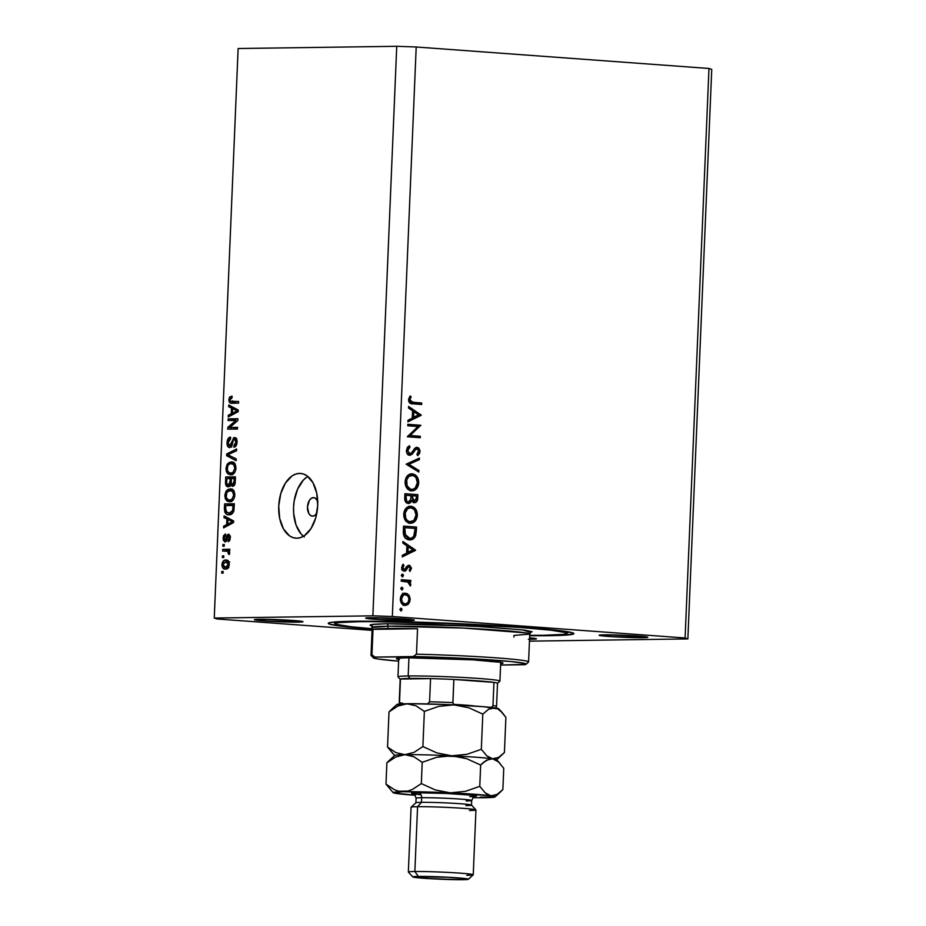 <?xml version="1.0" encoding="UTF-8"?>
<svg xmlns="http://www.w3.org/2000/svg" width="926" height="926" viewBox="0 0 926 926"><rect width="100%" height="100%" fill="white"/><g stroke="black" fill="none" stroke-linecap="round" stroke-linejoin="round"><path stroke-width="1.39" d="M317.699 501.221A9.272 5.556 94.2 0 0 313.717 497.644A9.272 5.556 94.2 0 0 313.428 497.632L311.275 498.373L309.377 500.399L307.478 506.973L308.833 513.502L310.557 515.481L312.652 516.152A9.272 5.556 94.2 0 0 316.831 513.189L314.817 515.423L312.652 516.152A9.272 5.556 94.2 0 1 312.363 516.152A9.272 5.556 94.2 0 1 307.49 506.73A9.272 5.556 94.2 0 1 313.428 497.632L315.535 498.304L317.884 501.684M307.826 476.427A32.468 19.434 -85.8 0 0 293.658 505.469A32.468 19.434 -85.8 0 0 303.439 536.27M299.573 473.394L303.346 473.962L306.923 475.756L312.953 482.701L316.738 493.153L317.699 505.538L315.697 517.958L311.032 528.538L304.423 535.645L300.684 537.543L296.864 538.214A32.468 19.434 94.2 0 1 295.845 538.191A32.468 19.434 94.2 0 1 278.784 505.237A32.468 19.434 94.2 0 1 299.573 473.394A32.468 19.434 94.2 0 1 300.591 473.429A32.468 19.434 94.2 0 1 317.653 506.383A32.468 19.434 94.2 0 1 296.864 538.214L293.091 537.647L289.514 535.853L283.483 528.92L279.698 518.467L278.738 506.082L280.74 493.662L285.405 483.083L292.026 475.964L295.753 474.077L299.573 473.394M549.268 635.687A122.915 5.151 2.4 0 1 529.684 635.734L561.769 635.352L573.692 633.893L572.65 632.84L562.395 630.965L534.07 628.164L445.765 623.117L352.852 621.277A122.915 5.151 2.4 0 1 490.039 625.224A122.915 5.151 2.4 0 1 573.877 633.627A122.915 5.151 2.4 0 1 549.268 635.687M372.113 629.124A122.915 5.151 2.4 0 1 328.255 623.337A122.915 5.151 2.4 0 1 352.852 621.277L332.11 622.226L328.441 623.071L329.482 624.124L345.352 626.682L372.113 629.124M298.137 622.133A24.354 1.019 2.4 0 1 270.959 621.346A24.354 1.019 2.4 0 1 254.349 619.679A24.354 1.019 2.4 0 1 259.222 619.274L289.213 620.223L302.964 621.774L268.146 621.184L255.715 620.084L254.384 619.633L255.113 619.459L259.222 619.274A24.354 1.019 2.4 0 1 286.4 620.061A24.354 1.019 2.4 0 1 303.01 621.728A24.354 1.019 2.4 0 1 298.137 622.133L298.184 620.906L298.137 622.133M528.387 639.264L531.605 639.253A24.354 1.019 2.4 0 0 536.478 638.847A24.354 1.019 2.4 0 0 529.591 637.84L536.235 638.685L531.605 639.253L531.663 638.037L531.605 639.253A24.354 1.019 2.4 0 1 529.533 639.264M642.91 637.69A24.354 1.019 2.4 0 1 615.732 636.914A24.354 1.019 2.4 0 1 599.122 635.248A24.354 1.019 2.4 0 1 603.995 634.842L633.986 635.78L647.749 637.343L612.919 636.741L600.499 635.641L599.157 635.19L603.995 634.842A24.354 1.019 2.4 0 1 631.173 635.618A24.354 1.019 2.4 0 1 647.783 637.285A24.354 1.019 2.4 0 1 642.91 637.69L642.957 636.475L642.91 637.69M409.431 620.57A24.354 1.019 2.4 0 1 382.253 619.783A24.354 1.019 2.4 0 1 365.643 618.128A24.354 1.019 2.4 0 1 370.527 617.711L400.507 618.661L414.269 620.212L379.452 619.621L367.02 618.522L365.689 618.07L370.527 617.711A24.354 1.019 2.4 0 1 397.694 618.499A24.354 1.019 2.4 0 1 414.304 620.165A24.354 1.019 2.4 0 1 409.431 620.57L409.489 619.344L409.431 620.57M372.067 630.351L217.031 618.973L214.253 618.047L372.865 615.825L396.733 46.3L238.132 48.522L214.253 618.047L238.132 48.522L396.733 46.3L372.865 615.825L392.335 616.519L685.101 637.991L708.969 68.466L416.202 46.995L392.335 616.519L416.202 46.995L396.733 46.3L416.202 46.995L708.969 68.466L685.101 637.991L687.868 638.917L529.452 641.151L687.868 638.917L711.747 69.404L687.868 638.917L685.101 637.991L392.335 616.519L372.865 615.825L214.253 618.047L217.031 618.973L372.067 630.351M417.95 426.516L407.764 425.763L407.822 424.316L420.798 425.265L410.125 435.533L420.335 436.273L420.265 437.732L407.301 436.783L417.95 426.516L407.301 436.783L420.265 437.732L420.335 436.273L410.125 435.533L420.798 425.265L407.822 424.316L407.764 425.763L417.95 426.516M409.709 455.291L414.061 451.784L412.452 451.807L414.061 451.784L415.438 449.7L413.841 449.723L417.163 448.751L418.702 451.251L416.908 454.296L417.649 455.673L420.022 451.518L418.679 451.529L420.022 451.518L417.163 447.293L415.149 448.057L411.086 453.358L409.79 453.844L407.382 453.879L409.79 453.844L407.729 450.511L406.387 450.522L407.729 450.511L410.033 447.108L407.614 447.142L410.033 447.108L409.431 445.684L406.398 450.406C406.445 453.173 407.544 454.805 409.709 455.291L407.255 453.705L406.387 450.858L407.336 447.49L409.431 445.684L410.033 447.108L408.505 448.427L407.718 450.8L409.246 453.705L411.271 453.196L416.364 447.374L418.865 448.103L420.01 450.742L419.582 453.416L417.649 455.673L416.908 454.296L418.702 450.812L417.163 448.751L415.438 449.7L412.197 454.203L409.929 455.291M406.144 464.204L419.42 458.092L419.351 459.655L408.898 464.308L418.899 470.454L418.83 472.017L406.144 464.204L418.83 472.017L418.899 470.454L408.898 464.308L419.351 459.655L419.42 458.092L406.144 464.204M411.538 490.861C415.774 490.699 418.158 487.99 418.714 482.735L417.383 482.759L418.714 482.735C418.517 477.538 416.341 474.563 412.197 473.823C408.019 474.008 405.646 476.693 405.079 481.867L407.278 475.976L409.558 474.251L412.857 473.904L415.38 475.015L417.753 477.932L418.54 484.414L416.515 488.708L414.211 490.433L410.878 490.78L406.815 488.037L405.079 481.867C405.241 487.099 407.394 490.097 411.538 490.861L412.163 490.873M410.183 523.271C414.408 523.109 416.804 520.4 417.36 515.145L416.017 515.169L417.36 515.145C417.151 509.948 414.975 506.973 410.831 506.233C406.664 506.418 404.292 509.103 403.713 514.277L405.924 508.386L408.192 506.661L411.503 506.314L414.582 507.888L416.399 510.342L417.175 516.824L415.161 521.13L412.857 522.854L409.512 523.19L405.449 520.458L403.713 514.277C403.875 519.509 406.039 522.507 410.183 523.271L410.797 523.283M402.914 541.49L415.554 550.345L402.266 556.873L402.335 555.287L406.583 553.192L406.896 545.854L402.845 543.087L402.914 541.49L402.845 543.087L406.896 545.854L406.583 553.192L402.335 555.287L402.266 556.873L415.554 550.345L412.776 550.171L415.554 550.345L412.764 550.38L402.324 555.507L412.776 550.171L415.554 550.137L402.914 541.49M400.912 610.952L402.058 609.69L399.893 609.713L402.058 609.69L401.027 608.255L399.893 609.528L400.611 608.324L401.78 608.706L401.34 610.882L399.893 609.528L400.993 610.952M402.81 603.995L405.009 603.96C402.741 603.532 401.571 601.888 401.502 599.018C401.815 596.182 403.111 594.712 405.403 594.608C407.683 595.048 408.875 596.691 408.979 599.562C408.632 602.398 407.313 603.868 405.009 603.96L408.401 604.041L410.149 599.654L408.979 599.678L410.149 599.654L408.771 595.024L404.72 593.172L407.266 593.693L409.408 596.02L410.149 599.018L409.662 602.097L408.03 604.389L405.877 605.384L403.099 604.828L401.56 603.382L400.368 600.141L400.773 596.599L402.694 593.983L405.056 593.149M401.791 589.966L402.937 588.705L400.773 588.728L402.937 588.705L401.907 587.269L400.773 588.542L401.49 587.339L402.66 587.721L402.22 589.908L400.773 588.542L401.872 589.966M401.247 581.181L401.305 579.722L410.785 580.417L410.727 581.875L409.327 581.771L410.681 583.866L410.392 586.019L408.03 582.072L401.247 581.181L407.671 581.91L410.392 586.019L410.774 584.781L409.327 581.771L410.727 581.875L410.785 580.417L401.305 579.722L401.247 581.181M402.347 576.886L403.481 575.613L401.328 575.636L403.481 575.613L402.463 574.178L401.317 575.451L402.034 574.247L403.204 574.629L402.764 576.817L401.317 575.451L402.428 576.886M409.095 565.288L407.614 565.728L404.257 569.733L402.15 569.756L404.257 569.733L402.822 567.522L401.652 567.545L402.822 567.522L403.921 565.254L402.254 565.277L403.921 565.254L403.076 564.223L401.652 567.511L404.245 571.192L405.738 570.74L403.065 570.775L405.738 570.74L407.151 568.703L405.681 568.726L407.151 568.703L408.204 567.082L406.526 567.106L409.084 566.747L410.287 568.379L409.211 570.347L409.975 571.4L411.457 568.46L408.667 565.3L409.801 565.45L411.457 568.159L409.975 571.4L409.211 570.347L410.276 568.078L409.327 566.793L408.204 567.082L405.021 571.111L402.729 570.497L401.664 568.194L403.076 564.223L403.921 565.254L402.891 568.298L404.257 569.733L408.841 565.288M409.315 539.881C412.255 540.124 414.385 538.654 415.705 535.448L414.165 535.471L415.705 535.448L416.387 530.343L415.045 530.366L416.387 530.343L416.526 527.068L403.551 526.118L403.342 531.142C403.169 536.362 405.16 539.268 409.315 539.881L405.634 538.365L403.921 535.934L403.551 526.118L416.526 527.068L415.253 536.536L413.112 538.978L409.963 539.904M408.192 503.536L411.642 500.653L410.311 500.677L411.642 500.653L414.316 502.737C416.631 502.482 417.776 500.839 417.753 497.818L416.411 497.841L417.753 497.818L417.881 494.658L404.917 493.708L404.731 498.095L404.917 493.708L417.881 494.658L417.557 499.658L416.411 501.973L413.91 502.679L411.642 500.653L410.322 502.853L408.47 503.547L405.53 501.765L404.731 498.095C404.662 501.174 405.82 502.992 408.192 503.536L408.505 503.547M408.574 406.445L421.214 415.288L407.926 421.816L407.996 420.242L412.244 418.147L412.556 410.797L408.505 408.03L408.574 406.445L408.505 408.03L412.556 410.797L412.244 418.147L407.996 420.242L407.926 421.816L421.214 415.288L418.436 415.126L421.214 415.288L418.425 415.334L407.984 420.462L418.436 415.126L421.214 415.079L408.574 406.445M409.848 399.916L410.959 402.023L421.724 403.03L421.666 404.488L409.836 403.088L408.516 399.731L410.183 395.934L411.144 396.86L409.848 399.916L411.144 396.86L410.183 395.934L408.516 399.731C408.829 402.729 410.287 404.095 412.903 403.84L421.666 404.488L421.724 403.03L410.311 402.44L421.724 403.03L418.946 403.076L418.888 404.28L418.946 403.076L410.311 402.44L413.1 402.405L409.848 399.916L408.516 399.928L409.848 399.916M235.852 420.439L228.097 420.554L228.166 418.865L237.901 418.726L237.832 420.52L229.787 427.465L237.542 427.361L237.473 429.039L227.738 429.178L227.808 427.384L235.852 420.439L227.808 427.384L227.738 429.178L237.473 429.039L237.542 427.361L229.787 427.465L237.832 420.52L237.901 418.726L228.166 418.865L228.097 420.554L235.852 420.439M234.486 439.179L235.91 442.234L237.044 442.315L235.91 442.234L233.873 445.499L236.176 445.672L233.873 445.499L233.931 447.189C235.794 446.922 236.836 445.244 237.056 442.165C237.102 439.271 236.28 437.72 234.579 437.5L231.72 441.91L232.785 441.98L231.72 441.91L229.706 445.985L231.708 446.124L229.706 445.985L228.178 442.732L230.62 438.82L230.562 437.13C228.49 437.361 227.321 439.19 227.044 442.605C226.974 445.695 227.842 447.385 229.671 447.663L228.039 446.841L227.125 444.526L228.12 438.646L230.562 437.13L230.62 438.82L229.092 439.688L228.201 442.35L228.479 445.012L229.532 445.973L230.852 445.14L233.56 437.824L235.632 437.801L236.975 440.371L235.748 446.263L233.931 447.189L233.873 445.499L235.32 444.584L235.922 441.957L235.412 439.688L234.22 439.213L233.202 440.301L231.674 446.182L229.671 447.663L232.102 445.128L233.479 439.723L236.72 439.341L234.672 439.202M236.153 460.685L226.627 455.708L226.696 453.971L236.639 448.994L236.57 450.719L227.808 454.735L236.223 458.926L236.153 460.685L236.223 458.926L227.808 454.735L236.57 450.719L236.639 448.994L226.696 453.971L226.627 455.708L230.331 455.939L226.627 455.708L236.153 460.685M225.967 468.429L227.009 464.563L229.335 462.352L232.877 462.213L234.834 463.752L235.806 466.114L235.783 469.76L234.729 472.468L232.82 474.262L230.215 474.772L228.016 473.95L226.43 471.716L225.967 468.429L227.252 473.186L230.678 474.783C233.502 474.864 235.262 472.7 235.956 468.301C235.621 463.833 234 461.715 231.095 461.947L227.692 463.637L229.926 463.799L227.692 463.637L225.967 468.429L227.101 468.521L225.967 468.429M224.833 495.375L225.886 491.509L228.201 489.287L231.743 489.16L233.699 490.687L234.787 493.766L234.66 496.706L233.607 499.403L231.685 501.209L229.092 501.707L226.882 500.885L225.296 498.651L224.833 495.375L226.118 500.121L229.555 501.718C232.38 501.799 234.139 499.646 234.822 495.248C234.498 490.768 232.877 488.65 229.972 488.882L226.557 490.572L228.791 490.734L226.557 490.572L224.833 495.375L225.967 495.456L224.833 495.375M226.882 519.023L224.023 517.646L224.104 515.898L233.618 520.933L233.549 522.577L223.594 527.889L223.675 526.142L226.639 524.683L226.882 519.023L226.639 524.683L223.675 526.142L223.594 527.889L233.549 522.577L233.618 520.933L224.104 515.898L224.023 517.646L227.738 517.819L224.023 517.646L226.882 519.023L230.516 519.289L226.882 519.023M223.097 573.125L221.708 573.136L221.777 571.458L223.166 571.435L223.097 573.125L223.166 571.435L221.777 571.458L221.708 573.136L223.097 573.125M225.481 569.085L223.004 568.205L221.927 564.617L223.282 561.04L226.106 560.045L228.687 561.619L229.254 564.779L227.946 568.066L225.481 569.085C227.518 569.201 228.78 567.673 229.266 564.513C229.035 561.318 227.877 559.825 225.794 560.045C223.722 559.894 222.437 561.422 221.927 564.617L222.946 564.686L221.927 564.617C222.182 567.846 223.363 569.34 225.481 569.085L225.006 569.073M223.745 557.545L222.356 557.568L222.425 555.878L223.814 555.866L223.745 557.545L223.814 555.866L222.425 555.878L222.356 557.568L223.745 557.545M226.303 550.993L222.634 551.039L222.703 549.361L229.787 549.257L229.706 550.935L228.583 550.958L229.741 552.544L229.312 554.524L228.317 553.91L228.085 551.514L226.303 550.993L227.738 551.271L228.317 553.91L229.312 554.524L229.752 552.926L228.583 550.958L229.706 550.935L229.787 549.257L222.703 549.361L222.634 551.039L227.738 551.271M224.219 546.178L222.83 546.201L222.9 544.511L224.289 544.5L224.219 546.178L224.289 544.5L222.9 544.511L222.83 546.201L224.219 546.178M225.168 541.965L223.27 540.252L223.467 535.795L225.493 533.966L225.55 535.645L224.057 538.11L225.238 540.263L227.252 534.915L228.734 534.14L230.331 536.443L229.764 540.506L228.201 541.71L229.37 537.913L228.421 535.841L226.754 540.9L225.168 541.965L228.595 535.807L229.37 537.913L228.201 541.71L230.389 537.832L228.525 534.128L225.064 540.275L224.057 538.11L225.55 535.645L225.493 533.966L223.05 538.006L224.057 538.087L223.05 538.006L224.972 541.953M229.069 514.775L226.511 514.15L224.775 512.055L224.601 503.894L234.347 503.756L233.514 511.939L231.801 513.988L229.069 514.775C231.13 515.006 232.727 513.722 233.861 510.909L234.347 503.756L224.601 503.894L224.405 508.675L225.539 508.756L224.405 508.675C224.613 513.073 226.175 515.099 229.069 514.775L228.49 514.752M228.178 486.81L225.747 484.784L225.736 476.959L235.47 476.821L234.521 485.027L232.322 486.3L230.667 484.541L229.613 486.289L228.178 486.81L230.667 484.541L232.623 486.324C234.255 486.057 235.135 484.564 235.262 481.844L235.47 476.821L225.736 476.959L225.527 481.948L226.662 482.029L225.527 481.948C225.412 485.074 226.291 486.694 228.178 486.81L227.912 486.798M231.523 408.1L228.676 406.734L228.745 404.975L238.271 410.021L238.202 411.653L228.247 416.978L228.317 415.218L231.292 413.76L231.523 408.1L231.292 413.76L228.317 415.218L228.247 416.978L238.202 411.653L238.271 410.021L228.745 404.975L228.676 406.734L232.391 406.896L228.676 406.734L231.523 408.1L235.158 408.366L231.523 408.1M228.849 399.638L229.636 397.092L232.032 396.096L232.09 397.775L230.123 398.909L230.493 401.271L238.63 401.467L238.561 403.157L230.4 403.018L229.347 402.15L228.849 399.638C229.058 402.393 230.099 403.597 231.951 403.25L238.561 403.157L238.63 401.467L230.643 401.363L229.984 399.696L232.09 397.775L232.032 396.096L229.636 397.092L232.067 397.266L229.636 397.092L228.849 399.638L229.984 399.719L228.849 399.638M711.747 69.404L708.969 68.466L711.747 69.404M306.842 477.052L303.346 480.096L297.605 489.113L294.202 500.839L293.565 507.17L293.669 513.49L296.089 525.135L301.089 534.001L304.33 536.941M223.154 571.562L221.777 571.458L223.154 571.562M226.592 561.816L223.583 562.707L223.062 565.693L224.613 567.314L228.305 567.615L225.481 567.406L227.229 566.839L228.259 564.49L229.266 564.559L228.259 564.49L225.481 567.406L222.946 564.64L225.724 561.723L228.259 564.49L226.592 561.816L227.9 560.658M226.604 560.103L225.794 560.045L226.604 560.103M227.02 568.749L226.06 567.464M228.213 560.519L226.465 561.989M225.875 566.967L227.287 568.923M225.724 561.723L229.775 562.001M225.481 567.406L228.849 567.673M223.814 555.982L222.425 555.878L223.814 555.982M226.349 550.993L226.407 549.627L222.703 549.361L229.764 549.581L226.407 549.627L226.349 550.993M229.532 553.991L228.317 553.91L229.532 553.991M229.752 552.857L228.502 552.764L229.752 552.857M224.289 544.615L222.9 544.511L224.289 544.615M226.951 540.414L225.064 540.275L226.951 540.414M227.078 539.985L225.724 539.881L227.078 539.985M227.472 538.388L226.175 538.295L227.472 538.388M229.926 540.159L228.143 540.02L229.926 540.159M230.377 537.983L229.37 537.913L230.377 537.983M230.238 535.934L228.595 535.807L230.238 535.934M226.488 526.35L223.675 526.142L226.488 526.35M229.243 524.868L226.639 524.683L229.243 524.868M229.891 518.954L227.738 517.912L229.891 518.954M227.993 519.555L233.584 521.847L230.539 522.715L232.947 522.889L230.539 522.715L227.796 524.104L230.331 524.29L227.796 524.104L227.993 519.555L231.512 519.81L227.993 519.555L227.796 524.104L232.576 521.766L227.993 519.555M228.247 505.527L228.305 504.172L224.601 503.894L234.324 504.08L228.305 504.172L228.247 505.527M230.505 514.578L228.861 513.085L232.576 513.34L228.664 513.073L232.252 513.34M228.78 512.958L230.62 514.636M229.15 513.085L232.426 511.302L233.132 505.457L225.666 505.561L234.266 505.538L233.132 505.457L233.016 508.305L234.151 508.386L233.016 508.305L232.727 510.596L233.908 510.689L232.727 510.596L229.15 513.085L226.801 512.472L225.55 508.455L225.666 505.561L225.909 511.441L228.849 513.085M230.505 490.595L232.299 489.403M231.014 488.963L229.972 488.882L231.014 488.963M230.551 488.905L229.972 488.882M231.06 501.475L229.833 500.387L226.118 500.121L229.59 500.052M232.796 489.264L230.273 490.849M229.521 499.959L231.442 501.66M229.879 490.572L226.812 492.389L226.222 497.493L228.317 499.855L232.912 500.283L229.648 500.04L233.595 499.427L231.882 499.299L233.688 495.271L234.822 495.352L233.688 495.271L232.53 491.475L229.879 490.572C232.148 490.282 233.41 491.845 233.688 495.271L231.882 499.299L229.648 500.04C227.472 500.248 226.245 498.686 225.979 495.341C226.488 492.088 227.796 490.491 229.879 490.572L234.081 490.849M229.648 500.04L232.53 500.248M229.382 478.592L229.44 477.226L225.736 476.959L235.459 477.145L229.44 477.226L229.382 478.592M234.475 485.108L230.667 484.541L234.521 485.224M229.903 486L229.509 485.224M229.451 485.05L230.227 486.405M232.542 484.645L233.838 483.638L234.266 478.522L231.35 478.557L231.315 483.522L232.542 484.645L231.257 483.187L231.35 478.557L235.401 478.603L234.266 478.522L234.151 481.277L235.285 481.358L234.151 481.277L232.542 484.645L234.648 484.796L232.38 484.634L234.648 484.807M228.236 485.12L229.856 483.58L230.215 478.58L226.801 478.626L226.754 483.777L228.236 485.12L226.72 483.592L226.801 478.626L231.35 478.661L230.215 478.58L230.088 481.682L231.222 481.763L230.088 481.682L228.236 485.12L230.377 485.282L228.085 485.12L230.377 485.282M231.639 463.648L233.433 462.456M232.137 462.028L231.095 461.947L232.137 462.028M231.674 461.97L231.095 461.947M232.194 474.529L230.956 473.452L227.252 473.186L230.713 473.117M233.919 462.317L231.396 463.903M230.655 473.012L232.565 474.725M231.014 463.625L229.069 464.215L227.715 465.859L227.356 470.547L229.451 472.908L234.035 473.336L230.782 473.093L234.718 472.491L233.016 472.364L234.822 468.336L235.945 468.417L234.822 468.336L233.653 464.539L231.014 463.625C233.271 463.336 234.544 464.91 234.822 468.336L233.016 472.364L230.782 473.093C228.595 473.313 227.368 471.751 227.101 468.406C227.622 465.141 228.919 463.556 231.014 463.625L235.216 463.914M230.782 473.093L233.665 473.313M229.162 454.157L226.696 453.971L229.162 454.157M236.211 459.053L230.331 455.986L236.211 459.053M227.044 442.605L228.178 442.686L227.044 442.605M229.706 445.985L231.708 446.135M231.025 445.695L231.755 447.108M236.743 438.588L236.223 439.41M231.813 420.497L231.87 419.142L228.166 418.865L237.889 419.05L231.87 419.142L231.813 420.497M233.491 427.743L237.531 427.685L233.491 427.743M231.454 429.132L231.512 427.65L227.808 427.384L231.569 427.604L231.454 429.132M231.141 415.427L228.317 415.218L231.141 415.427M233.896 413.957L231.292 413.76L233.896 413.957M234.533 408.042L232.38 407L234.533 408.042M232.646 408.644L238.237 410.924L235.181 411.804L237.6 411.977L235.181 411.804L232.449 413.193L234.972 413.378L232.449 413.193L232.646 408.644L236.153 408.898L232.646 408.644L232.449 413.193L237.218 410.855L232.646 408.644M231.94 401.571L230.643 401.363M235.644 401.838L234.996 401.803M233.954 403.227L232.727 401.641M232.576 400.831L234.081 403.273M408.771 595.024L406.827 595.059L408.771 595.024M405.472 593.161C402.451 593.288 400.738 595.21 400.333 598.937C400.426 602.699 401.977 604.852 404.963 605.419L405.391 605.43M404.963 605.419L408.401 604.041L405.611 604.076L403.933 605.21M402.694 593.196L405.982 595.071M405.646 594.677L403.609 593.358M403.099 605.43L405.993 603.659M402.301 594.642L405.403 594.608L403.296 595.244L401.502 599.018L400.333 599.029L401.502 599.018L402.416 602.409L405.009 603.96M401.294 579.965L410.785 580.417L408.007 580.463L407.949 581.794L408.007 580.463L401.294 579.965M407.336 581.794L409.327 581.771L407.336 581.794M409.547 584.792L410.774 584.781L409.547 584.792M411.457 568.46L410.276 568.483L411.457 568.46M408.933 566.747L406.722 566.781M408.204 567.082L409.084 566.747M405.183 569.397L404.257 569.733M406.884 546.143L407.753 546.745L406.884 546.143M413.031 550.032L406.618 552.544L407.949 552.533L408.192 546.734L406.861 546.757L408.192 546.734L413.031 550.032L408.192 546.734L407.949 552.533L413.031 550.032M413.737 527.114L413.69 528.318L413.737 527.114M411.318 538.203L408.528 539.777M408.482 539.789L411.584 537.913M409.431 539.488L410.334 539.013M407.405 538.469L405.113 538.133M404.824 527.67L415.137 528.433L414.512 534.522C413.552 537.288 411.839 538.596 409.385 538.423L406.595 538.469L409.882 538.446L404.882 534.186L403.47 534.209L404.882 534.186L404.743 529.533L403.412 529.556L404.743 529.533L404.824 527.67L403.493 527.693L404.824 527.67L405.495 535.911L409.385 538.423L411.781 538.018L413.737 536.281L415.137 528.433L404.824 527.67M405.553 538.284L409.385 538.423M410.831 506.233L410.241 506.221M408.945 506.406L411.7 507.842M411.931 521.627L409.315 523.144M411.237 507.471L408.725 506.36M408.76 523.259L412.371 521.164M407.185 521.824L406.375 521.651M416.029 515.122C415.577 519.382 413.644 521.616 410.253 521.813L407.463 521.859L410.253 521.813C406.85 521.141 405.125 518.641 405.044 514.324L403.713 514.335L405.044 514.324C405.495 510.099 407.405 507.888 410.785 507.68C414.154 508.351 415.901 510.828 416.029 515.122L414.628 510.041L411.329 507.749L407.66 508.652L405.194 512.969L405.762 518.305L407.486 520.678L409.697 521.743L413.841 520.458L416.029 515.122M407.891 521.87L410.253 521.813M406.56 521.708L407.463 521.859M407.521 507.714L410.785 507.68M415.103 494.704L415.045 495.908L415.103 494.704M414.211 501.29L413.135 502.39M405.657 502.123L408.25 502.077C406.479 501.383 405.762 499.797 406.097 497.331L406.178 495.26L411.005 495.618L410.681 499.6L408.331 501.927M412.996 502.471L414.547 500.584M416.492 496.012L416.411 497.991L414.362 501.279L411.989 501.313L414.362 501.279L412.29 496.683L410.959 496.706L412.29 496.683L412.336 495.711L411.005 495.734L416.492 496.012L412.336 495.711L412.521 499.623L414.362 501.279L416.075 500.005L416.492 496.012M411.746 501.325L414.362 501.279M406.097 497.331L404.755 497.355L406.097 497.331L406.722 501.105L407.949 502.031L409.535 501.672L410.681 499.6L411.005 495.618L404.847 495.283L406.178 495.26L406.097 497.331M412.197 473.823L411.607 473.799M410.299 473.985L413.054 475.432M413.285 489.217L410.669 490.734M412.591 475.061L410.079 473.938M410.114 490.849L413.737 488.754M408.551 489.414L407.729 489.241M417.383 482.712C416.931 486.972 415.01 489.206 411.607 489.403L408.829 489.449L411.607 489.403C408.216 488.731 406.479 486.231 406.41 481.902L405.079 481.925L406.41 481.902C406.85 477.677 408.76 475.466 412.139 475.269C415.508 475.941 417.256 478.418 417.383 482.712L415.994 477.619L413.227 475.478L409.026 476.242L406.699 479.899L407.116 485.895L410.519 489.194L412.707 489.356L415.195 488.048L417.383 482.712M409.246 489.46L411.607 489.403M407.915 489.287L408.829 489.449M408.887 475.304L412.139 475.269M416.584 459.354L419.351 459.655L416.573 459.69L406.271 464.273L416.584 459.354M406.364 464.343L408.898 464.308L406.364 464.343M416.364 470.489L418.899 470.454L416.364 470.489M407.139 453.879L409.917 453.844L408.516 454.932M415.577 447.733L416.573 448.763M414.223 448.797L417.163 448.751M416.885 448.763L414.501 448.797M408.25 455.071L410.392 453.103M415.045 449.041L415.566 449.631M416.862 449.318L415.566 447.721M407.81 424.559L420.798 425.265L418.008 425.3L420.774 425.566L417.996 425.613L417.094 426.458L418.008 425.3L407.81 424.559M408.273 435.556L410.125 435.533L408.273 435.556M408.192 435.625L420.335 436.273L417.545 436.32L417.499 437.523L417.545 436.32L408.192 435.625M412.545 411.098L413.413 411.7L412.545 411.098M418.691 414.987L412.278 417.499L413.609 417.476L413.853 411.688L412.521 411.711L413.853 411.688L418.691 414.987L413.853 411.688L413.609 417.476L418.691 414.987M409.466 396.884L411.144 396.86L409.466 396.884M408.621 398.886L410.079 398.863L408.621 398.886M409.118 402.312L410.311 402.44M405.75 603.937L408.03 602.421L408.979 599.099L408.007 596.17L405.403 594.608M398.701 659.416A53.338 2.234 2.4 0 1 396.467 658.571A53.338 2.234 2.4 0 1 407.093 657.773L472.781 659.844L499.994 662.264L502.922 663.247L500.653 663.687A53.338 2.234 2.4 0 0 502.957 663.039L502.957 663.039A53.338 2.234 2.4 0 0 465.558 659.428A53.338 2.234 2.4 0 0 407.093 657.773L398.087 658.178L396.49 658.548L399.419 659.532M371.453 625.802L373.224 624.274L386.211 623.73A2.315 1.852 -90.8 0 1 387.971 626.184L372.183 627.492L371.245 625.652M399.789 628.974L393.237 628.453M358.084 621.23L358.42 621.693A115.958 4.862 2.4 0 1 490.12 625.548A115.958 4.862 2.4 0 1 566.816 633.534A115.958 4.862 2.4 0 1 543.712 635.282L529.695 635.34A115.958 4.862 2.4 0 0 543.712 635.282L563.286 634.391L566.747 633.592L565.763 632.597L550.785 630.178L520.632 627.504L446.066 623.418L358.084 621.23M513.895 637.088L513.965 635.421L529.753 634.102A78.849 3.299 -177.6 0 0 475.964 628.708A78.849 3.299 -177.6 0 0 387.971 626.184L387.867 628.499A78.849 3.299 2.4 0 1 417.545 628.731L416.48 654.196A78.849 3.299 2.4 0 1 528.584 661.882A78.849 3.299 2.4 0 1 527.658 662.345M528.584 661.882L529.753 634.102L525.76 632.886L463.116 628.048L387.971 626.184A78.849 3.299 -177.6 0 0 372.183 627.492L371.025 655.284A78.849 3.299 2.4 0 1 371.951 654.821L373.016 629.356A78.849 3.299 2.4 0 1 387.867 628.499L387.971 626.184A2.315 1.852 89.2 0 0 386.211 623.73L370.909 624.61L370.041 625.247L372.275 625.999M526.095 664.231L528.514 662.021A78.849 3.299 -177.6 0 0 416.48 654.196L413.239 656.546A76.534 3.206 2.4 0 1 490.236 659.868A76.534 3.206 2.4 0 1 526.095 664.231A76.534 3.206 2.4 0 1 524.429 664.706L500.596 665.042L525.98 664.312L524.44 663.34L510.967 661.534L466.102 658.444L423.17 656.777L374.995 657.09L373.433 657.935L378.04 659.011L398.631 661.141A76.534 3.206 2.4 0 1 373.305 657.83A76.534 3.206 2.4 0 1 374.995 657.09L371.951 654.821A78.849 3.299 -177.6 0 0 371.083 655.423L373.305 657.83M372.75 628.789L351.336 626.786L336.358 624.367L335.386 623.372L338.847 622.585L358.42 621.693A115.958 4.862 2.4 0 0 335.305 623.835A115.958 4.862 2.4 0 0 372.136 628.742M529.614 632.62L532.091 631.729L524.579 630.12L486.173 626.89L431.829 624.379L386.211 623.73L473.244 626.138L522.6 629.877L530.621 632.47M493.928 661.5A51.023 2.141 2.4 0 1 490.572 661.569A51.023 2.141 -177.6 0 0 493.928 661.5M417.545 628.731L387.867 628.499L373.016 629.356L417.545 628.731L373.016 629.356L371.951 654.821L374.995 657.09L413.239 656.546L416.48 654.196L417.545 628.731M497.47 683.388L499.878 681.177A51.023 2.141 -177.6 0 0 466.137 677.658A51.023 2.141 -177.6 0 0 408.181 675.968L409.94 678.411A48.708 2.037 2.4 0 1 430.544 678.608A48.708 2.037 2.4 0 1 453.856 679.452A48.708 2.037 2.4 0 1 493.94 682.393A48.708 2.037 2.4 0 1 497.47 683.388A48.708 2.037 2.4 0 1 497.25 683.504M398.759 658.108L397.972 676.813A51.023 2.141 2.4 0 1 408.181 675.968L408.945 657.749L408.181 675.968A51.023 2.141 2.4 0 1 465.13 677.601A51.023 2.141 2.4 0 1 499.924 681.096L500.711 662.379M399.511 702.614A48.708 2.037 -177.6 0 0 402.798 703.297A48.708 2.037 2.4 0 1 399.511 702.614L400.449 679.036L430.544 678.608L400.449 679.036A48.708 2.037 2.4 0 1 409.94 678.411L408.181 675.968A51.023 2.141 -177.6 0 0 398.018 676.906L400.229 679.314A48.708 2.037 2.4 0 1 400.449 679.036L430.544 678.608L429.583 701.769L427.43 704.015L429.583 701.769A48.708 2.037 2.4 0 1 452.883 702.602L453.856 679.452L493.94 682.393L478.071 680.865L453.856 679.452L493.94 682.393L492.968 705.543L492.354 706.735L490.143 707.557L492.354 706.735L492.968 705.543A48.708 2.037 2.4 0 1 496.544 706.457A48.708 2.037 2.4 0 1 496.29 706.654M452.93 703.019L453.856 679.452A48.708 2.037 -177.6 0 0 430.544 678.608L429.583 701.769A48.708 2.037 -177.6 0 1 452.883 702.602L453.393 703.876L455.523 705.022M400.449 679.036A48.708 2.037 -177.6 0 0 400.194 679.233L399.222 702.383A48.708 2.037 2.4 0 1 399.476 702.186L400.449 679.036M497.517 683.307A48.708 2.037 -177.6 0 0 493.94 682.393L492.968 705.543A48.708 2.037 -177.6 0 1 496.544 706.457L497.517 683.307M400.599 704.073L399.476 702.186A48.708 2.037 -177.6 0 0 399.222 702.383L399.766 704.003M454.041 704.42A28.995 1.215 2.4 0 1 475.061 706.075A28.995 1.215 -177.6 0 0 454.041 704.42M475.929 809.903L471.496 805.088A27.826 1.169 -177.6 0 0 451.981 803.201A27.826 1.169 -177.6 0 0 421.469 802.344L417.58 806.696A32.468 1.354 2.4 0 1 453.161 807.703A32.468 1.354 2.4 0 1 475.929 809.903A32.468 1.354 2.4 0 1 469.459 810.505M468.382 879.272L473.209 874.838A32.468 1.354 -177.6 0 0 451.738 872.605A32.468 1.354 -177.6 0 0 414.86 871.516L418.367 876.424A27.826 1.169 2.4 0 1 449.978 877.35A27.826 1.169 2.4 0 1 468.382 879.272A27.826 1.169 2.4 0 1 462.838 879.688L468.371 879.283L466.843 878.762L447.524 877.211L412.846 876.829L428.564 878.6L462.838 879.688A27.826 1.169 2.4 0 1 432.338 878.82A27.826 1.169 2.4 0 1 412.822 876.945A27.826 1.169 2.4 0 1 418.367 876.424L414.86 871.516A32.468 1.354 2.4 0 1 451.089 872.57A32.468 1.354 2.4 0 1 473.244 874.781A32.468 1.354 2.4 0 1 466.739 875.325M469.76 796.603A4.642 3.716 -90.8 0 1 470.038 796.615L473.336 796.522M420.936 794.693A32.468 1.354 2.4 0 1 418.158 792.806A4.642 3.716 -90.8 0 1 421.666 797.714A27.826 1.169 -177.6 0 0 416.376 798.351M473.244 874.781L475.952 809.961A32.468 1.354 -177.6 0 0 453.809 807.738A32.468 1.354 -177.6 0 0 417.58 806.696L414.86 871.516L417.58 806.696A32.468 1.354 -177.6 0 0 411.075 807.24L408.354 872.06A32.468 1.354 2.4 0 1 414.86 871.516A32.468 1.354 -177.6 0 0 408.389 872.118L412.822 876.945M474.957 796.36L474.957 796.36C474.517 795.446 473.429 796.835 471.704 800.504A27.826 1.169 -177.6 0 0 452.733 798.606A27.826 1.169 -177.6 0 0 421.666 797.714L421.469 802.344A27.826 1.169 2.4 0 1 452.536 803.236A27.826 1.169 2.4 0 1 471.519 805.134A27.826 1.169 2.4 0 1 465.94 805.597M394.87 706.978L389.013 711.874L397.821 706.087L407.023 703.748L416.029 705.82L424.363 711.376L438.716 706.376L453.914 704.871L468.822 707.765L482.793 714.12L488.615 709.235L491.613 708.02L497.644 708.841L500.515 710.879L505.897 717.361L504.415 752.525L498.605 757.41L492.539 758.788L486.706 755.766L481.323 749.296L482.793 714.12L488.615 709.235L494.681 707.858A51.023 2.141 -177.6 0 0 453.914 704.871L468.822 707.765L482.793 714.12L481.323 749.296L466.97 754.296L451.772 755.801L436.864 752.907L422.893 746.553L424.363 711.376L438.716 706.376L453.914 704.871A51.023 2.141 -177.6 0 0 407.023 703.748L416.029 705.82L424.363 711.376L422.893 746.553L414.084 752.34L404.882 754.678L395.877 752.606L387.543 747.05L389.013 711.874L397.821 706.087L407.023 703.748A51.023 2.141 -177.6 0 0 396.86 704.512L391.085 709.814M391.906 709.085L389.013 711.874L387.543 747.05L392.89 753.486M498.605 757.41L492.539 758.788L489.576 757.804L486.706 755.766L481.323 749.296L466.97 754.296L451.772 755.801L436.864 752.907L422.893 746.553L414.084 752.34L404.882 754.678L395.877 752.606L387.543 747.05L394.719 755.628A51.023 2.141 2.4 0 1 404.882 754.678A51.023 2.141 2.4 0 1 451.772 755.801A51.023 2.141 2.4 0 1 492.539 758.788A51.023 2.141 2.4 0 1 496.579 759.887L504.415 752.525L505.897 717.361L502.123 712.476L497.644 708.841L483.453 706.7L447.246 704.57L411.364 703.714L396.814 704.628M502.123 712.476L498.72 708.784A51.023 2.141 -177.6 0 0 494.681 707.858L498.396 709.108M397.312 704.929L398.689 705.253M499.994 763.406L496.591 759.714A51.023 2.141 -177.6 0 0 492.539 758.788L498.373 761.809L503.756 768.291L502.864 789.577L497.042 794.45L490.988 795.828L450.221 792.841L403.331 791.718L394.719 792.112L393.631 792.899L415.207 795.26A51.023 2.141 2.4 0 1 397.208 793.582A51.023 2.141 2.4 0 1 393.156 792.668A51.023 2.141 2.4 0 1 403.331 791.718A51.023 2.141 2.4 0 1 450.221 792.841A51.023 2.141 2.4 0 1 490.988 795.828A51.023 2.141 2.4 0 1 495.028 796.939A51.023 2.141 2.4 0 1 484.865 797.703L495.074 796.823L488.025 794.844L485.155 792.806L479.772 786.336L465.408 791.336L450.221 792.841L435.313 789.947L421.33 783.593L412.51 789.392L407.961 791.082L398.736 791.209L394.326 789.647L385.992 784.09L393.156 792.668M388.943 760.744L394.719 755.442A51.023 2.141 -177.6 0 1 404.882 754.678L395.703 757.005L386.883 762.804L385.992 784.09L386.883 762.804L389.777 760.014L386.883 762.804L395.703 757.005L404.882 754.678L409.477 755.188L413.887 756.75L422.221 762.306L436.586 757.306L451.772 755.801A51.023 2.141 -177.6 0 0 404.882 754.678L413.887 756.75L422.221 762.306L436.586 757.306L444.075 756.021L459.308 756.727L466.692 758.695L480.663 765.05L486.486 760.177L492.539 758.788A51.023 2.141 -177.6 0 0 451.772 755.801L466.692 758.695L480.663 765.05L479.772 786.336L465.408 791.336L450.221 792.841L435.313 789.947L421.33 783.593L412.51 789.392L407.961 791.082L398.736 791.209L394.326 789.647L385.992 784.09L391.339 790.538M472.839 797.68L484.865 797.703A51.023 2.141 2.4 0 1 472.839 797.68M419.929 794.612L416.179 794.23M413.494 793.883L411.711 793.281L418.158 792.806L445.881 793.432L472.017 795.191L476.219 795.862L474.668 796.441M480.281 797.193L489.507 797.054L480.281 797.193M495.028 796.939L500.804 791.626L497.042 794.45L490.988 795.828L485.155 792.806L479.772 786.336L480.663 765.05L483.546 762.272L489.484 758.95L492.539 758.788L498.373 761.809L503.756 768.291L502.864 789.577L499.982 792.355M394.198 792.575L400.217 793.443M422.221 762.306L421.33 783.593L422.221 762.306M466.137 800.967A27.826 1.169 -177.6 0 0 471.438 800.33A27.826 1.169 -177.6 0 0 450.835 798.501A27.826 1.169 -177.6 0 0 421.666 797.714A27.826 1.169 -177.6 0 0 416.098 798.177L415.901 802.807A27.826 1.169 2.4 0 1 421.469 802.344L421.666 797.714A4.642 3.716 89.2 0 0 418.158 792.806A32.468 1.354 2.4 0 1 455.395 793.906A32.468 1.354 2.4 0 1 476.462 796.152M411.109 807.183A32.468 1.354 2.4 0 1 417.58 806.696L421.469 802.344A27.826 1.169 -177.6 0 0 415.936 802.761L411.109 807.183M226.65 551.005L228.849 551.167M231.477 401.56L235.192 401.826M408.991 566.747L406.213 566.781M404.373 569.733L401.583 569.768M568.587 631.902L566.816 633.534M333.661 622.064L335.305 623.835M529.753 634.102L530.841 632.342M495.861 708.031L496.544 706.457M413.204 793.779C413.714 792.887 414.674 794.346 416.098 798.177M471.704 800.504L471.519 805.134"/></g></svg>

